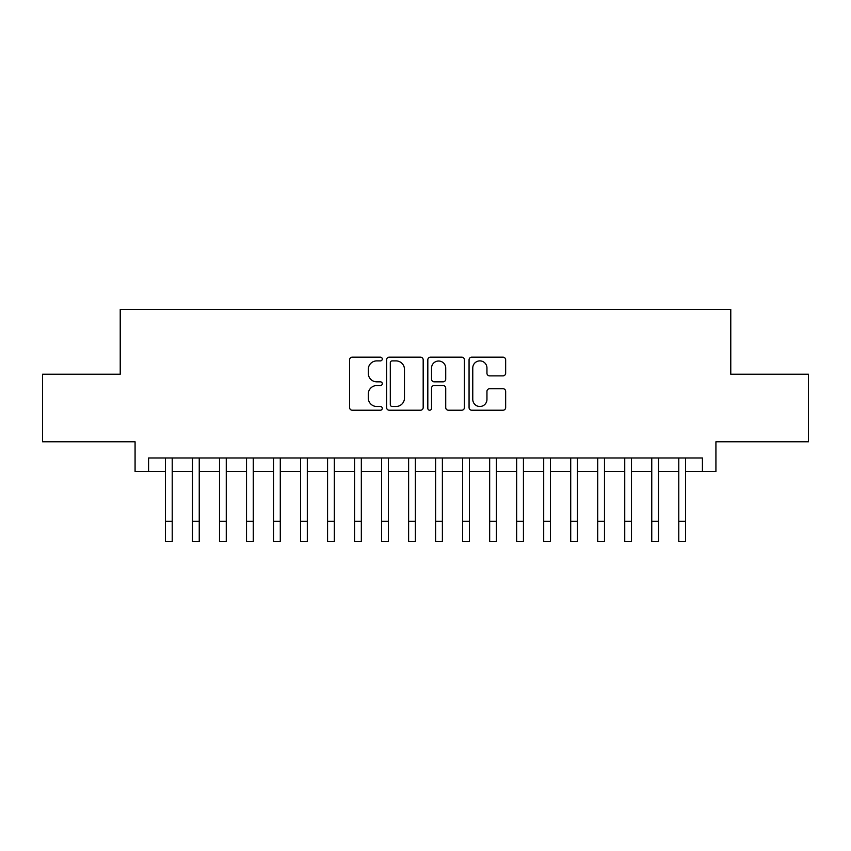 <?xml version="1.0" encoding="UTF-8"?>
<svg xmlns="http://www.w3.org/2000/svg" width="851" height="851" viewBox="0 0 851 851"><rect width="100%" height="100%" fill="white"/><g stroke="black" fill="none" stroke-linecap="round" stroke-linejoin="round"><path stroke-width="1.28" d="M382.28 359.026A1.862 1.862 0 0 0 380.418 357.175L352.24 357.175A2.649 2.649 0 0 0 349.591 359.824L349.591 407.555A2.649 2.649 0 0 0 352.24 410.214L380.418 410.214A1.862 1.862 0 0 0 382.28 408.352A1.862 1.862 0 0 0 380.418 406.501L376.77 406.501A8.489 8.489 0 0 1 368.292 398.013L368.292 394.034A8.489 8.489 0 0 1 376.77 385.546L380.418 385.546A1.862 1.862 0 0 0 382.28 383.695A1.862 1.862 0 0 0 380.418 381.833L376.77 381.833A8.489 8.489 0 0 1 368.292 373.355L368.292 369.377A8.489 8.489 0 0 1 376.77 360.888L380.418 360.888A1.862 1.862 0 0 0 382.28 359.026M502.994 375.865A2.649 2.649 0 0 0 505.654 373.217L505.654 359.824A2.649 2.649 0 0 0 502.994 357.175L471.709 357.175A2.649 2.649 0 0 0 469.061 359.824L469.061 407.555A2.649 2.649 0 0 0 471.709 410.214L502.994 410.214A2.649 2.649 0 0 0 505.654 407.555L505.654 391.386A2.649 2.649 0 0 0 502.994 388.726L489.612 388.726A2.649 2.649 0 0 0 486.953 391.386L486.953 399.406A7.095 7.095 0 0 1 479.858 406.501A7.095 7.095 0 0 1 472.773 399.406L472.773 367.983A7.095 7.095 0 0 1 479.858 360.888A7.095 7.095 0 0 1 486.953 367.983L486.953 373.217A2.649 2.649 0 0 0 489.612 375.865L502.994 375.865M148.585 471.497L148.585 457.987L702.415 457.987L702.415 471.497L715.925 471.497L715.925 441.775L808.45 441.775L808.45 374.238L730.775 374.238L730.775 309.402L120.225 309.402L120.225 374.238L42.55 374.238L42.55 441.775L135.075 441.775L135.075 471.497L165.477 471.497M423.181 359.824A2.649 2.649 0 0 0 420.532 357.175L389.237 357.175A2.649 2.649 0 0 0 386.588 359.824L386.588 407.555A2.649 2.649 0 0 0 389.237 410.214L420.532 410.214A2.649 2.649 0 0 0 423.181 407.555L423.181 359.824M430.468 357.175L461.763 357.175A2.649 2.649 0 0 1 464.412 359.824L464.412 407.555A2.649 2.649 0 0 1 461.763 410.214L448.371 410.214A2.649 2.649 0 0 1 445.722 407.555L445.722 388.205A2.649 2.649 0 0 0 443.073 385.546L434.18 385.546A2.649 2.649 0 0 0 431.531 388.205L431.531 408.352A1.862 1.862 0 0 1 429.681 410.214A1.862 1.862 0 0 1 427.819 408.352L427.819 359.824A2.649 2.649 0 0 1 430.468 357.175M172.221 471.497L192.486 471.497M199.24 471.497L219.505 471.497M226.26 471.497L246.524 471.497M253.279 471.497L273.533 471.497M280.287 471.497L300.552 471.497M307.307 471.497L327.571 471.497M334.326 471.497L354.58 471.497M361.335 471.497L381.599 471.497M388.354 471.497L408.618 471.497M415.373 471.497L435.627 471.497M442.382 471.497L462.646 471.497M469.401 471.497L489.665 471.497M496.42 471.497L516.674 471.497M523.429 471.497L543.693 471.497M550.448 471.497L570.713 471.497M577.467 471.497L597.721 471.497M604.476 471.497L624.74 471.497M631.495 471.497L651.76 471.497M658.514 471.497L678.779 471.497M685.523 471.497L702.415 471.497M392.151 360.888A1.862 1.862 0 0 0 390.301 362.739L390.301 404.64A1.862 1.862 0 0 0 392.151 406.501L396.002 406.501A8.489 8.489 0 0 0 404.48 398.013L404.48 369.377A8.489 8.489 0 0 0 396.002 360.888L392.151 360.888M445.722 368.111A7.095 7.095 0 0 0 438.627 361.015A7.095 7.095 0 0 0 431.531 368.111L431.531 379.184A2.649 2.649 0 0 0 434.18 381.833L443.073 381.833A2.649 2.649 0 0 0 445.722 379.184L445.722 368.111M165.477 521.344L172.221 521.344L172.221 541.598L165.477 541.598L165.477 457.987M172.221 521.344L172.221 457.987M192.486 521.344L199.24 521.344L199.24 541.598L192.486 541.598L192.486 457.987M199.24 521.344L199.24 457.987M219.505 521.344L226.26 521.344L226.26 541.598L219.505 541.598L219.505 457.987M226.26 521.344L226.26 457.987M246.524 521.344L253.279 521.344L253.279 541.598L246.524 541.598L246.524 457.987M253.279 521.344L253.279 457.987M273.533 521.344L280.287 521.344L280.287 541.598L273.533 541.598L273.533 457.987M280.287 521.344L280.287 457.987M300.552 521.344L307.307 521.344L307.307 541.598L300.552 541.598L300.552 457.987M307.307 521.344L307.307 457.987M327.571 521.344L334.326 521.344L334.326 541.598L327.571 541.598L327.571 457.987M334.326 521.344L334.326 457.987M354.58 521.344L361.335 521.344L361.335 541.598L354.58 541.598L354.58 457.987M361.335 521.344L361.335 457.987M381.599 521.344L388.354 521.344L388.354 541.598L381.599 541.598L381.599 457.987M388.354 521.344L388.354 457.987M408.618 521.344L415.373 521.344L415.373 541.598L408.618 541.598L408.618 457.987M415.373 521.344L415.373 457.987M435.627 521.344L442.382 521.344L442.382 541.598L435.627 541.598L435.627 457.987M442.382 521.344L442.382 457.987M462.646 521.344L469.401 521.344L469.401 541.598L462.646 541.598L462.646 457.987M469.401 521.344L469.401 457.987M489.665 521.344L496.42 521.344L496.42 541.598L489.665 541.598L489.665 457.987M496.42 521.344L496.42 457.987M516.674 521.344L523.429 521.344L523.429 541.598L516.674 541.598L516.674 457.987M523.429 521.344L523.429 457.987M543.693 521.344L550.448 521.344L550.448 541.598L543.693 541.598L543.693 457.987M550.448 521.344L550.448 457.987M570.713 521.344L577.467 521.344L577.467 541.598L570.713 541.598L570.713 457.987M577.467 521.344L577.467 457.987M597.721 521.344L604.476 521.344L604.476 541.598L597.721 541.598L597.721 457.987M604.476 521.344L604.476 457.987M624.74 521.344L631.495 521.344L631.495 541.598L624.74 541.598L624.74 457.987M631.495 521.344L631.495 457.987M651.76 521.344L658.514 521.344L658.514 541.598L651.76 541.598L651.76 457.987M658.514 521.344L658.514 457.987M678.779 521.344L685.523 521.344L685.523 541.598L678.779 541.598L678.779 457.987M685.523 521.344L685.523 457.987"/></g></svg>

